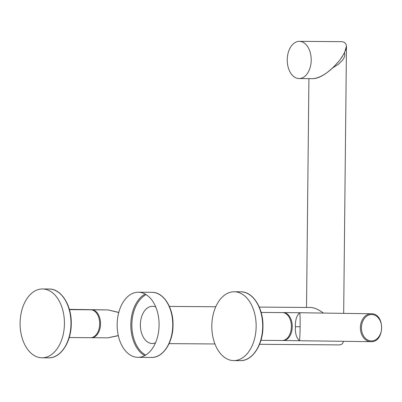 <?xml version="1.0" encoding="UTF-8"?>
<svg xmlns="http://www.w3.org/2000/svg" width="402" height="402" viewBox="0 0 402 402"><rect width="100%" height="100%" fill="white"/><g stroke="black" fill="none" stroke-linecap="round" stroke-linejoin="round"><path stroke-width="0.6" d="M342.132 56.908L341.795 57.471M344.464 52.943C345.233 55.099 344.549 57.576 342.414 60.385L338.373 64.32L332.946 67.712L339.705 60.345L344.469 52.943L346.474 46.135L343.675 313.369M313.334 78.666C318.691 78.36 325.228 74.712 332.946 67.717M310.826 307.48C314.178 307.58 318.394 309.445 323.469 313.073M343.353 341.273C343.057 343.68 341.605 344.886 339.007 344.901M299.359 41.351L342.052 41.672C348.504 42.858 347.705 49.079 339.665 60.345C330.233 71.506 321.449 77.611 313.314 78.666L299.083 78.556A18.603 11.985 90.4 0 1 287.239 59.777A18.603 11.985 90.4 0 1 299.359 41.351A18.603 11.985 90.4 0 1 311.203 60.129A18.603 11.985 90.4 0 1 299.083 78.556M310.751 307.48L310.862 307.48C314.208 307.61 318.394 309.475 323.429 313.073M343.313 341.273C343.017 343.67 341.574 344.881 338.986 344.901L338.931 344.901M155.509 342.805A18.603 11.985 90.4 0 1 152.212 343.494A18.603 11.985 90.4 0 1 152.157 343.494A18.603 11.985 90.4 0 1 140.373 324.756A18.603 11.985 90.4 0 1 152.494 306.289A18.603 11.985 90.4 0 1 152.549 306.289A18.603 11.985 90.4 0 1 155.78 307.027M117.153 324.474A32.557 20.969 -89.6 0 0 137.881 357.338A32.557 20.969 -89.6 0 0 159.091 325.087A32.557 20.969 -89.6 0 0 138.368 292.229A32.557 20.969 -89.6 0 0 117.153 324.474M69.43 309.63L90.782 309.791A13.954 8.99 90.4 0 1 99.666 323.876A13.954 8.99 90.4 0 1 90.576 337.7L69.224 337.539M64.436 323.705A34.416 22.17 -89.6 0 0 42.527 288.963A34.416 22.17 -89.6 0 0 20.1 323.057A34.416 22.17 -89.6 0 0 42.009 357.8A34.416 22.17 -89.6 0 0 64.436 323.705M91.224 309.811A13.954 8.99 90.4 0 1 91.666 309.801A13.954 8.99 90.4 0 1 100.545 323.886A13.954 8.99 90.4 0 1 91.455 337.705A13.954 8.99 90.4 0 1 91.013 337.685M107.781 337.826L118.288 335.575M118.751 312.52L108.073 309.922L118.781 312.409M91.666 309.801L108.073 309.922M261.144 312.434L282.495 312.595A13.954 8.99 90.4 0 1 291.38 326.68A13.954 8.99 90.4 0 1 282.289 340.499L260.938 340.338M211.814 325.861A34.416 22.17 -89.6 0 0 233.723 360.599A34.416 22.17 -89.6 0 0 256.149 326.509A34.416 22.17 -89.6 0 0 234.24 291.767A34.416 22.17 -89.6 0 0 211.814 325.861M282.938 312.615A13.954 8.99 90.4 0 1 283.38 312.6A13.954 8.99 90.4 0 1 292.259 326.685A13.954 8.99 90.4 0 1 283.169 340.509A13.954 8.99 90.4 0 1 282.727 340.489M371.257 313.771C385.257 313.208 384.885 342.544 370.91 341.675L370.85 341.675A13.954 10.673 90.8 0 1 360.383 327.605A13.954 10.673 90.8 0 1 371.197 313.771A13.954 10.673 90.8 0 1 371.257 313.771L299.791 312.726C296.666 315.419 295.204 320.077 295.39 326.71C295.063 333.343 296.43 337.987 299.495 340.63L299.495 340.63C299.862 338.027 300.068 333.404 300.108 326.761C300.209 320.128 300.098 315.449 299.786 312.726L299.812 312.726M283.169 340.509L370.85 341.675A13.954 10.673 90.8 0 0 370.905 341.675M311.203 60.129A18.603 11.985 90.4 0 1 299.028 78.556A18.603 11.985 90.4 0 1 287.239 59.777A18.603 11.985 90.4 0 1 299.415 41.351A18.603 11.985 90.4 0 1 311.203 60.129M145.71 355.051A31.813 20.492 90.4 0 1 131.866 324.59A31.813 20.492 90.4 0 1 146.167 294.631M144.725 355.614A32.557 20.969 90.4 0 1 130.816 324.58A32.557 20.969 90.4 0 1 145.187 294.053M152.031 292.329A32.557 20.969 90.4 0 1 172.754 325.193A32.557 20.969 90.4 0 1 151.539 357.443C163.036 357.911 173.111 342.434 173.021 325.193C173.478 307.852 163.604 292.023 152.031 292.329L138.368 292.229M70.978 323.756A34.416 22.17 90.4 0 1 48.552 357.845C60.692 358.348 71.345 341.986 71.244 323.756C71.732 305.419 61.29 288.691 49.074 289.013A34.416 22.17 90.4 0 1 70.978 323.756M240.788 291.817A34.416 22.17 90.4 0 1 262.692 326.56A34.416 22.17 90.4 0 1 240.265 360.649C252.406 361.152 263.059 344.79 262.958 326.56C263.446 308.223 253.004 291.49 240.788 291.817L234.24 291.767M371.393 340.936A13.211 10.105 90.8 0 0 381.634 327.806A13.211 10.105 90.8 0 0 371.669 314.52A13.211 10.105 90.8 0 0 361.428 327.655A13.211 10.105 90.8 0 0 371.393 340.936M295.39 326.71L300.108 326.761M306.53 307.445L308.922 78.631M169.086 343.62L214.919 343.966M259.556 344.303L338.986 344.901M151.539 357.443L137.881 357.338M169.368 306.414L215.763 306.761M259.265 307.093L310.806 307.48M42.527 288.963L49.074 289.013M42.009 357.8L48.552 357.845M118.314 335.68L107.867 337.831L91.455 337.705M69.355 309.359L108.173 309.927M233.723 360.599L240.265 360.649M299.791 312.726L283.38 312.6"/></g></svg>
